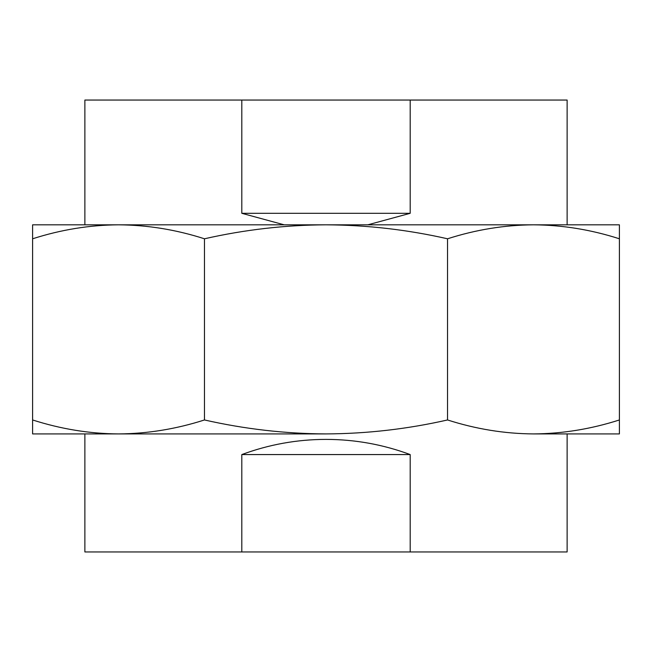 <?xml version="1.0" encoding="UTF-8"?>
<svg xmlns="http://www.w3.org/2000/svg" width="652" height="652" viewBox="0 0 652 652"><rect width="100%" height="100%" fill="white"/><g stroke="black" fill="none" stroke-linecap="round" stroke-linejoin="round"><path stroke-width="0.98" d="M410.19 100.049L567.126 100.049L567.126 224.826L582.725 224.826L533.466 224.826C562.326 225.013 590.965 229.659 619.4 238.787L619.4 224.826L69.275 224.826L84.874 224.826L84.874 100.049L410.19 100.049L410.19 213.302L367.818 224.826M32.6 419.961C61.035 429.081 89.674 433.735 118.534 433.914L32.6 433.914L32.6 224.826L118.534 224.826C89.666 225.013 61.019 229.667 32.6 238.787M118.534 433.914C147.409 433.727 176.048 429.073 204.467 419.961C244.728 429.089 285.242 433.735 326 433.914L118.534 433.914L326 433.914C366.905 433.719 407.41 429.065 447.533 419.961C475.96 429.081 504.607 433.735 533.466 433.914C562.334 433.727 590.981 429.073 619.4 419.961L619.4 433.914L533.466 433.914M533.466 224.826C504.591 225.013 475.952 229.667 447.533 238.787C407.41 229.683 366.905 225.03 326 224.826C285.242 225.005 244.728 229.659 204.467 238.787C176.04 229.659 147.393 225.013 118.534 224.826M204.467 238.787L204.467 419.961M447.533 238.787L447.533 419.961M619.4 238.787L619.4 419.961M241.81 551.951L241.81 454.566C268.966 444.493 297.035 439.432 326 439.391C354.965 439.432 383.034 444.493 410.19 454.566L410.19 551.951L84.874 551.951L84.874 433.914M567.126 433.914L567.126 551.951L410.19 551.951M241.81 454.566L410.19 454.566M284.182 224.826L241.81 213.302L241.81 100.049M241.81 213.302L410.19 213.302"/></g></svg>
